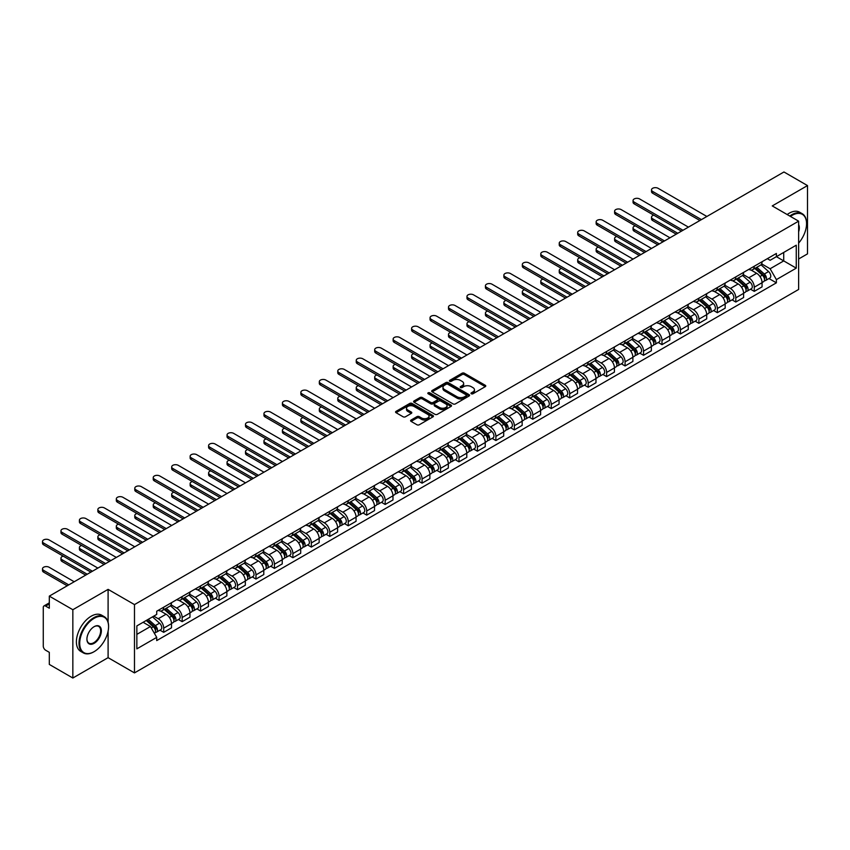 <?xml version="1.0" encoding="UTF-8"?>
<svg xmlns="http://www.w3.org/2000/svg" width="850" height="850" viewBox="0 0 850 850"><rect width="100%" height="100%" fill="white"/><g stroke="black" fill="none" stroke-linecap="round" stroke-linejoin="round"><path stroke-width="1.27" d="M471.325 393.773A1.147 0.659 0 0 0 472.951 393.773L485.286 386.644A1.647 0.946 0 0 0 485.764 385.974A1.647 0.946 0 0 0 485.286 385.305L464.387 373.235A1.647 0.946 0 0 0 462.06 373.235L449.724 380.364A1.147 0.659 0 0 0 451.35 381.299L452.944 380.375A5.259 3.039 0 0 1 460.371 380.375L462.113 381.384A5.259 3.039 0 0 1 463.654 383.531A5.259 3.039 0 0 1 462.113 385.677L460.519 386.601A1.147 0.659 0 0 0 462.145 387.536L463.739 386.612A5.259 3.039 0 0 1 471.176 386.612L472.919 387.621A5.259 3.039 0 0 1 474.459 389.767A5.259 3.039 0 0 1 472.919 391.914L471.325 392.838A1.147 0.659 0 0 0 471.325 393.773L471.325 392.838M411.081 420.038A1.647 0.946 0 0 0 410.603 420.707A1.647 0.946 0 0 0 411.081 421.377L416.946 424.766A1.647 0.946 0 0 0 419.273 424.766L432.969 416.851A1.647 0.946 0 0 0 433.457 416.181A1.647 0.946 0 0 0 432.969 415.512L412.069 403.442A1.647 0.946 0 0 0 409.743 403.442L396.047 411.358A1.647 0.946 0 0 0 395.569 412.027A1.647 0.946 0 0 0 396.047 412.696L403.123 416.787A1.647 0.946 0 0 0 405.45 416.787L411.315 413.397A1.647 0.946 0 0 0 411.793 412.728A1.647 0.946 0 0 0 411.315 412.059L407.798 410.029A4.388 2.539 0 0 1 406.513 408.234A4.388 2.539 0 0 1 409.233 405.896A4.388 2.539 0 0 1 414.014 406.438L427.773 414.386A4.388 2.539 0 0 1 429.059 416.181A4.388 2.539 0 0 1 426.349 418.519A4.388 2.539 0 0 1 421.558 417.977L419.273 416.649A1.647 0.946 0 0 0 416.946 416.649L411.081 420.038L411.081 421.377L416.946 418.019L416.946 416.649M134.481 604.594L108.099 589.369L72.845 609.716L49.311 596.126L783.955 171.976L807.5 185.576L772.246 205.923L798.628 221.159L134.481 604.594L134.481 672.903L798.628 289.457L798.628 221.159M453.061 403.909A1.647 0.946 0 0 0 455.388 403.909L469.083 396.004A1.647 0.946 0 0 0 469.561 395.335A1.647 0.946 0 0 0 469.083 394.655L448.184 382.596A1.647 0.946 0 0 0 445.857 382.596L432.161 390.501A1.647 0.946 0 0 0 431.672 391.17A1.647 0.946 0 0 0 432.161 391.839L453.061 403.909M428.612 394.017A1.147 0.659 0 0 1 429.781 394.188L429.781 392.817L451.031 405.089A1.647 0.946 0 0 1 451.509 405.758A1.647 0.946 0 0 1 451.031 406.428L437.325 414.332A1.647 0.946 0 0 1 435.009 414.332L414.099 402.273L419.964 398.905L419.964 397.545L414.099 400.924A1.647 0.946 0 0 0 413.621 401.604A1.647 0.946 0 0 0 414.099 402.273L414.099 400.924M419.964 398.905A1.647 0.946 0 0 1 422.291 398.905L422.291 397.545A1.647 0.946 0 0 0 419.964 397.545M422.291 397.545L430.769 402.433A1.647 0.946 0 0 0 433.086 402.433L436.974 400.191A1.647 0.946 0 0 0 437.463 399.521A1.647 0.946 0 0 0 436.974 398.852L428.156 393.752A1.147 0.659 0 0 1 429.781 392.817M72.845 609.716L72.845 678.024L49.311 664.424L49.311 652.343L45.634 650.218A3.347 1.934 -120 0 1 43.276 646.128L43.276 607.463A3.347 1.934 -120 0 1 43.966 605.933L49.311 602.852M798.628 258.995L807.5 253.874L807.5 185.576M72.845 678.024L108.099 657.666L134.481 672.903M49.311 596.126L49.311 608.218L45.634 606.103A3.347 1.934 -120 0 0 43.966 605.933M754.269 266.231A7.692 4.441 60 0 1 752.675 269.694L760.474 265.179A7.692 4.441 -120 0 0 762.067 261.726M743.187 274.518L748.818 277.78A7.692 4.441 60 0 1 754.269 287.204L762.067 282.699A7.692 4.441 -120 0 0 756.628 273.275L751.039 270.045M762.067 282.699L762.067 286.864L754.269 291.369L750.518 289.212M752.675 269.694A7.692 4.441 60 0 1 748.882 269.344M754.269 287.204L754.269 291.369M735.813 276.888A7.692 4.441 60 0 1 734.219 280.341L742.018 275.836A7.692 4.441 -120 0 0 743.612 272.382M732.062 299.859L735.813 302.026L743.612 297.521L743.612 293.346A7.692 4.441 -120 0 0 738.172 283.921L732.583 280.702M734.219 280.341A7.692 4.441 60 0 1 730.426 280.001M724.731 285.175L730.362 288.437A7.692 4.441 60 0 1 735.813 297.861L735.813 302.026M717.357 287.544A7.692 4.441 60 0 1 715.764 290.998L723.573 286.493A7.692 4.441 -120 0 0 725.167 283.039M713.607 310.516L717.357 312.683L725.167 308.168L725.167 304.002A7.692 4.441 -120 0 0 719.716 294.578L714.128 291.348M715.764 290.998A7.692 4.441 60 0 1 711.971 290.647M706.276 295.832L711.918 299.083A7.692 4.441 60 0 1 717.357 308.518L717.357 312.683M698.902 298.201A7.692 4.441 60 0 1 697.308 301.654L705.117 297.149A7.692 4.441 -120 0 0 706.711 293.696M695.151 321.172L698.902 323.329L706.711 318.824L706.711 314.659A7.692 4.441 -120 0 0 701.261 305.235L695.672 302.005M697.308 301.654A7.692 4.441 60 0 1 693.515 301.304M687.82 306.489L693.462 309.74A7.692 4.441 60 0 1 698.902 319.164L698.902 323.329M680.446 308.858A7.692 4.441 60 0 1 678.852 312.311L686.662 307.806A7.692 4.441 -120 0 0 688.256 304.342M676.696 331.829L680.446 333.986L688.256 329.481L688.256 325.316A7.692 4.441 -120 0 0 682.805 315.892L677.227 312.662M678.852 312.311A7.692 4.441 60 0 1 675.059 311.961M669.364 317.146L675.006 320.397A7.692 4.441 60 0 1 680.446 329.821L680.446 333.986M661.991 319.504A7.692 4.441 60 0 1 660.397 322.968L668.206 318.453A7.692 4.441 -120 0 0 669.8 314.999M658.251 342.486L661.991 344.643L669.8 340.138L669.8 335.973A7.692 4.441 -120 0 0 664.36 326.549L658.771 323.319M660.397 322.968A7.692 4.441 60 0 1 656.604 322.618M650.909 327.792L656.551 331.054A7.692 4.441 60 0 1 661.991 340.478L661.991 344.643M643.535 330.161A7.692 4.441 60 0 1 641.941 333.614L649.751 329.109A7.692 4.441 -120 0 0 651.344 325.656M639.795 353.143L643.535 355.3L651.344 350.795L651.344 346.63A7.692 4.441 -120 0 0 645.904 337.195L640.316 333.976M641.941 333.614A7.692 4.441 60 0 1 638.148 333.274M632.453 338.449L638.095 341.711A7.692 4.441 60 0 1 643.535 351.135L643.535 355.3M625.079 340.818A7.692 4.441 60 0 1 623.486 344.271L631.295 339.766A7.692 4.441 -120 0 0 632.889 336.313M621.339 363.789L625.079 365.957L632.889 361.441L632.889 357.276A7.692 4.441 -120 0 0 627.449 347.852L621.86 344.632M623.486 344.271A7.692 4.441 60 0 1 619.692 343.931M613.997 349.106L619.639 352.368A7.692 4.441 60 0 1 625.079 361.792L625.079 365.957M606.624 351.475A7.692 4.441 60 0 1 605.03 354.928L612.839 350.423A7.692 4.441 -120 0 0 614.433 346.97M602.884 374.446L606.624 376.614L614.433 372.098L614.433 367.933A7.692 4.441 -120 0 0 608.993 358.509L603.404 355.279M605.03 354.928A7.692 4.441 60 0 1 601.237 354.578M595.542 359.763L601.184 363.014A7.692 4.441 60 0 1 606.624 372.438L606.624 376.614M588.168 362.132A7.692 4.441 60 0 1 586.574 365.585L594.384 361.08A7.692 4.441 -120 0 0 595.977 357.616M584.428 385.103L588.168 387.26L595.977 382.755L595.977 378.59A7.692 4.441 -120 0 0 590.537 369.166L584.949 365.936M586.574 365.585A7.692 4.441 60 0 1 582.781 365.234M577.086 370.419L582.728 373.671A7.692 4.441 60 0 1 588.168 383.095L588.168 387.26M569.713 372.789A7.692 4.441 60 0 1 568.119 376.242L575.928 371.726A7.692 4.441 -120 0 0 577.522 368.273M565.972 395.76L569.713 397.917L577.522 393.412L577.522 389.247A7.692 4.441 -120 0 0 572.082 379.822L566.493 376.592M568.119 376.242A7.692 4.441 60 0 1 564.336 375.891M558.631 381.076L564.273 384.328A7.692 4.441 60 0 1 569.713 393.752L569.713 397.917M551.257 383.435A7.692 4.441 60 0 1 549.663 386.899L557.472 382.383A7.692 4.441 -120 0 0 559.066 378.93M547.517 406.417L551.257 408.574L559.066 404.069L559.066 399.904A7.692 4.441 -120 0 0 553.626 390.469L548.037 387.249M549.663 386.899A7.692 4.441 60 0 1 545.881 386.548M540.175 391.723L545.817 394.984A7.692 4.441 60 0 1 551.257 404.409L551.257 408.574M532.801 394.092A7.692 4.441 60 0 1 531.207 397.545L539.017 393.04A7.692 4.441 -120 0 0 540.611 389.587M529.061 417.063L532.801 419.231L540.611 414.726L540.611 410.55A7.692 4.441 -120 0 0 535.171 401.126L529.582 397.906M531.207 397.545A7.692 4.441 60 0 1 527.425 397.205M521.719 402.379L527.361 405.641A7.692 4.441 60 0 1 532.801 415.066L532.801 419.231M514.346 404.749A7.692 4.441 60 0 1 512.752 408.202L520.561 403.697A7.692 4.441 -120 0 0 522.155 400.244M510.606 427.72L514.346 429.888L522.155 425.372L522.155 421.207A7.692 4.441 -120 0 0 516.715 411.783L511.126 408.553M512.752 408.202A7.692 4.441 60 0 1 508.969 407.851M503.264 413.036L508.906 416.288A7.692 4.441 60 0 1 514.346 425.723L514.346 429.888M495.89 415.406A7.692 4.441 60 0 1 494.296 418.859L502.106 414.354A7.692 4.441 -120 0 0 503.699 410.901M492.15 438.377L495.89 440.534L503.699 436.029L503.699 431.864A7.692 4.441 -120 0 0 498.259 422.439L492.671 419.209M494.296 418.859A7.692 4.441 60 0 1 490.514 418.508M484.808 423.693L490.45 426.944A7.692 4.441 60 0 1 495.89 436.369L495.89 440.534M477.434 426.062A7.692 4.441 60 0 1 475.841 429.516L483.65 425.011A7.692 4.441 -120 0 0 485.244 421.547M473.694 449.034L477.434 451.191L485.244 446.686L485.244 442.521A7.692 4.441 -120 0 0 479.804 433.096L474.215 429.866M475.841 429.516A7.692 4.441 60 0 1 472.058 429.165M466.353 434.35L471.994 437.601A7.692 4.441 60 0 1 477.434 447.026L477.434 451.191M458.979 436.709A7.692 4.441 60 0 1 457.385 440.172L465.194 435.657A7.692 4.441 -120 0 0 466.788 432.204M455.239 459.691L458.979 461.848L466.788 457.342L466.788 453.178A7.692 4.441 -120 0 0 461.348 443.753L455.759 440.523M457.385 440.172A7.692 4.441 60 0 1 453.603 439.822M447.908 444.996L453.539 448.258A7.692 4.441 60 0 1 458.979 457.683L458.979 461.848M440.523 447.366A7.692 4.441 60 0 1 438.94 450.819L446.739 446.314A7.692 4.441 -120 0 0 448.332 442.861M436.783 470.337L440.534 472.504L448.332 467.999L448.332 463.834A7.692 4.441 -120 0 0 442.892 454.399L437.304 451.18M438.94 450.819A7.692 4.441 60 0 1 435.147 450.479M429.452 455.653L435.083 458.915A7.692 4.441 60 0 1 440.534 468.339L440.534 472.504M422.078 458.022A7.692 4.441 60 0 1 420.484 461.476L428.283 456.971A7.692 4.441 -120 0 0 429.877 453.517M418.328 480.994L422.078 483.161L429.877 478.646L429.877 474.481A7.692 4.441 -120 0 0 424.437 465.056L418.848 461.837M420.484 461.476A7.692 4.441 60 0 1 416.691 461.136M410.996 466.31L416.627 469.561A7.692 4.441 60 0 1 422.078 478.996L422.078 483.161M403.623 468.679A7.692 4.441 60 0 1 402.029 472.132L409.828 467.627A7.692 4.441 -120 0 0 411.421 464.174M399.872 491.651L403.623 493.818L411.421 489.303L411.421 485.138A7.692 4.441 -120 0 0 405.981 475.713L400.392 472.483M402.029 472.132A7.692 4.441 60 0 1 398.236 471.782M392.541 476.967L398.172 480.218A7.692 4.441 60 0 1 403.623 489.642L403.623 493.818M385.167 479.336A7.692 4.441 60 0 1 383.573 482.789L391.382 478.284A7.692 4.441 -120 0 0 392.976 474.821M381.416 502.308L385.167 504.464L392.976 499.959L392.976 495.794A7.692 4.441 -120 0 0 387.526 486.37L381.937 483.14M383.573 482.789A7.692 4.441 60 0 1 379.78 482.439M374.085 487.624L379.727 490.875A7.692 4.441 60 0 1 385.167 500.299L385.167 504.464M366.711 489.993A7.692 4.441 60 0 1 365.118 493.446L372.927 488.931A7.692 4.441 -120 0 0 374.521 485.478M362.961 512.964L366.711 515.121L374.521 510.616L374.521 506.451A7.692 4.441 -120 0 0 369.07 497.027L363.481 493.797M365.118 493.446A7.692 4.441 60 0 1 361.324 493.096M355.629 498.27L361.271 501.532A7.692 4.441 60 0 1 366.711 510.956L366.711 515.121M348.256 500.639A7.692 4.441 60 0 1 346.662 504.092L354.471 499.587A7.692 4.441 -120 0 0 356.065 496.134M344.505 523.621L348.256 525.778L356.065 521.273L356.065 517.108A7.692 4.441 -120 0 0 350.614 507.673L345.026 504.454M346.662 504.092A7.692 4.441 60 0 1 342.869 503.752M337.174 508.927L342.816 512.189A7.692 4.441 60 0 1 348.256 521.613L348.256 525.778M329.8 511.296A7.692 4.441 60 0 1 328.206 514.749L336.016 510.244A7.692 4.441 -120 0 0 337.609 506.791M326.06 534.267L329.8 536.435L337.609 531.93L337.609 527.754A7.692 4.441 -120 0 0 332.169 518.33L326.581 515.111M328.206 514.749A7.692 4.441 60 0 1 324.413 514.409M318.718 519.584L324.36 522.846A7.692 4.441 60 0 1 329.8 532.27L329.8 536.435M311.344 521.953A7.692 4.441 60 0 1 309.751 525.406L317.56 520.901A7.692 4.441 -120 0 0 319.154 517.448M307.604 544.924L311.344 547.092L319.154 542.576L319.154 538.411A7.692 4.441 -120 0 0 313.714 528.987L308.125 525.757M309.751 525.406A7.692 4.441 60 0 1 305.957 525.056M300.263 530.241L305.904 533.492A7.692 4.441 60 0 1 311.344 542.916L311.344 547.092M292.889 532.61A7.692 4.441 60 0 1 291.295 536.063L299.104 531.558A7.692 4.441 -120 0 0 300.698 528.105M289.149 555.581L292.889 557.738L300.698 553.233L300.698 549.068A7.692 4.441 -120 0 0 295.258 539.644L289.669 536.414M291.295 536.063A7.692 4.441 60 0 1 287.502 535.712M281.807 540.898L287.449 544.149A7.692 4.441 60 0 1 292.889 553.573L292.889 557.738M274.433 543.267A7.692 4.441 60 0 1 272.839 546.72L280.649 542.204A7.692 4.441 -120 0 0 282.243 538.751M270.693 566.238L274.433 568.395L282.243 563.89L282.243 559.725A7.692 4.441 -120 0 0 276.803 550.301L271.214 547.071M272.839 546.72A7.692 4.441 60 0 1 269.046 546.369M263.351 551.554L268.993 554.806A7.692 4.441 60 0 1 274.433 564.23L274.433 568.395M255.977 553.913A7.692 4.441 60 0 1 254.384 557.377L262.193 552.861A7.692 4.441 -120 0 0 263.787 549.408M252.238 576.895L255.977 579.052L263.787 574.547L263.787 570.382A7.692 4.441 -120 0 0 258.347 560.957L252.758 557.727M254.384 557.377A7.692 4.441 60 0 1 250.591 557.026M244.896 562.201L250.538 565.463A7.692 4.441 60 0 1 255.977 574.887L255.977 579.052M237.522 564.57A7.692 4.441 60 0 1 235.928 568.023L243.738 563.518A7.692 4.441 -120 0 0 245.331 560.065M233.782 587.541L237.522 589.709L245.331 585.204L245.331 581.028A7.692 4.441 -120 0 0 239.891 571.604L234.303 568.384M235.928 568.023A7.692 4.441 60 0 1 232.146 567.683M226.44 572.857L232.082 576.119A7.692 4.441 60 0 1 237.522 585.544L237.522 589.709M219.066 575.227A7.692 4.441 60 0 1 217.472 578.68L225.282 574.175A7.692 4.441 -120 0 0 226.876 570.722M215.326 598.198L219.066 600.366L226.876 595.85L226.876 591.685A7.692 4.441 -120 0 0 221.436 582.261L215.847 579.041M217.472 578.68A7.692 4.441 60 0 1 213.69 578.34M207.984 583.514L213.626 586.766A7.692 4.441 60 0 1 219.066 596.201L219.066 600.366M200.611 585.884A7.692 4.441 60 0 1 199.017 589.337L206.826 584.832A7.692 4.441 -120 0 0 208.42 581.379M196.871 608.855L200.611 611.023L208.42 606.507L208.42 602.342A7.692 4.441 -120 0 0 202.98 592.918L197.391 589.688M199.017 589.337A7.692 4.441 60 0 1 195.234 588.986M189.529 594.171L195.171 597.423A7.692 4.441 60 0 1 200.611 606.847L200.611 611.023M182.155 596.541A7.692 4.441 60 0 1 180.561 599.994L188.371 595.489A7.692 4.441 -120 0 0 189.964 592.025M178.415 619.512L182.155 621.669L189.964 617.164L189.964 612.999A7.692 4.441 -120 0 0 184.524 603.574L178.936 600.344M180.561 599.994A7.692 4.441 60 0 1 176.779 599.643M171.073 604.828L176.715 608.079A7.692 4.441 60 0 1 182.155 617.504L182.155 621.669M163.699 607.197A7.692 4.441 60 0 1 162.106 610.651L169.915 606.135A7.692 4.441 -120 0 0 171.509 602.682M159.959 630.169L163.699 632.326L171.509 627.821L171.509 623.656A7.692 4.441 -120 0 0 166.069 614.231L160.48 611.001M162.106 610.651A7.692 4.441 60 0 1 158.323 610.3M153.765 616.144L158.259 618.736A7.692 4.441 60 0 1 163.699 628.161L163.699 632.326M767.338 258.687L770.121 260.291L796.259 245.193L783.721 252.439L783.721 260.908L770.121 268.759L761.643 263.872M136.85 634.376L150.45 626.524L156.719 637.383L136.85 648.858L136.85 625.908L156.719 614.433L156.719 611.224L776.39 253.459L776.39 256.668L796.259 268.143L776.39 279.618L770.121 268.759M796.259 245.193L796.259 268.143M156.719 637.383L156.719 640.592L776.39 282.827L776.39 279.618M108.099 589.369L108.099 622.232M108.099 631.168L108.099 657.666M150.45 626.524L143.119 622.285M768.974 278.556L776.39 282.827M471.782 393.933L472.919 393.274A5.259 3.039 0 0 0 474.459 391.127L474.459 389.767M463.654 383.531L463.654 384.901A5.259 3.039 0 0 1 462.113 387.047L460.976 387.696M485.265 386.665L464.387 374.606A1.647 0.946 0 0 0 462.06 374.606L450.181 381.469M469.062 396.015L448.184 383.956A1.647 0.946 0 0 0 445.857 383.956L432.183 391.861L432.161 390.501M466.183 395.803A1.147 0.659 0 0 0 466.183 394.857L447.833 384.264A1.147 0.659 0 0 0 446.207 384.264L444.529 385.241A5.259 3.039 0 0 0 442.988 387.388A5.259 3.039 0 0 0 444.529 389.534L457.066 396.769A5.259 3.039 0 0 0 464.493 396.769L466.183 395.803L466.183 397.163A1.147 0.659 0 0 0 466.522 396.695L466.522 395.335M442.988 387.388L442.988 388.748A5.259 3.039 0 0 0 444.529 390.894L444.529 389.534M466.183 397.163L464.493 398.14A5.259 3.039 0 0 1 457.066 398.14L444.529 390.894M422.291 398.905L430.769 403.803A1.647 0.946 0 0 0 433.086 403.803L436.974 401.561A1.647 0.946 0 0 0 437.463 400.892L437.463 399.521M429.781 394.188L451.01 406.438M439.556 407.511A4.388 2.539 0 0 0 444.348 408.064A4.388 2.539 0 0 0 447.058 405.726A4.388 2.539 0 0 0 445.772 403.931L440.927 401.126A1.647 0.946 0 0 0 438.6 401.126L434.711 403.378A1.647 0.946 0 0 0 434.233 404.047A1.647 0.946 0 0 0 434.711 404.717L439.556 407.511L439.556 408.882A4.388 2.539 0 0 0 444.348 409.434A4.388 2.539 0 0 0 447.058 407.086L447.058 405.726M434.233 404.047L434.233 405.408A1.647 0.946 0 0 0 434.711 406.087L434.711 404.717M439.556 408.882L434.711 406.087M429.059 416.181L429.059 417.541A4.388 2.539 0 0 1 426.349 419.889A4.388 2.539 0 0 1 421.558 419.337L419.273 418.019A1.647 0.946 0 0 0 416.946 418.019M406.513 408.234L406.513 409.604A4.388 2.539 0 0 0 407.798 411.4L407.798 410.029M411.315 412.059L411.315 413.397L407.798 411.4M432.969 415.512L432.969 416.851L412.069 404.812A1.647 0.946 0 0 0 409.743 404.812L396.068 412.707M754.8 268.462L762.322 275.166A4.186 2.412 60 0 1 763.629 281.637L762.067 282.54M755.002 268.642L758.54 270.683M653.756 215.178A3.846 2.221 -0 0 0 651.514 217.196A3.846 2.221 -0 0 0 652.641 218.769L677.779 233.282M755.554 268.026L763.927 275.485A2.008 1.158 60 0 1 764.554 278.598A2.008 1.158 60 0 1 764.373 278.662M756.808 267.304L764.331 274.008A4.186 2.412 60 0 1 765.638 280.479A4.186 2.412 60 0 1 764.384 280.617M761.005 264.786L768.591 271.554A4.186 2.412 60 0 1 769.898 278.024L765.638 280.479M676.239 234.164L652.641 220.543A3.846 2.221 180 0 1 651.514 218.971L651.514 217.196M699.901 220.511L652.641 193.226A3.846 2.221 180 0 1 651.514 191.654L651.514 189.879A3.846 2.221 -0 0 0 652.641 191.441L701.441 219.619M706.881 216.474L658.081 188.307A3.846 2.221 -0 0 0 653.894 187.818A3.846 2.221 -0 0 0 651.514 189.879M736.344 279.119L743.867 285.823A4.186 2.412 60 0 1 745.174 292.294L743.612 293.197M736.546 279.289L740.084 281.339M635.301 225.834A3.846 2.221 -0 0 0 633.059 227.853A3.846 2.221 -0 0 0 634.185 229.426L659.324 243.939M737.099 278.683L745.471 286.142A2.008 1.158 60 0 1 746.098 289.244A2.008 1.158 60 0 1 745.918 289.319M738.352 277.95L745.875 284.665A4.186 2.412 60 0 1 747.192 291.136A4.186 2.412 60 0 1 745.928 291.263M742.549 275.442L750.136 282.211A4.186 2.412 60 0 1 751.442 288.671L747.192 291.136M657.794 244.821L634.185 231.2A3.846 2.221 180 0 1 633.059 229.627L633.059 227.853M717.889 289.776L725.411 296.48A4.186 2.412 60 0 1 726.718 302.951L725.156 303.854M718.091 289.946L721.629 291.996M616.845 236.481A3.846 2.221 -0 0 0 614.603 238.51A3.846 2.221 -0 0 0 615.729 240.072L640.868 254.586M718.643 289.329L727.016 296.799A2.008 1.158 60 0 1 727.643 299.901A2.008 1.158 60 0 1 727.462 299.976M719.897 288.607L727.419 295.322A4.186 2.412 60 0 1 728.737 301.793A4.186 2.412 60 0 1 727.472 301.92M724.094 286.089L731.68 292.857A4.186 2.412 60 0 1 732.987 299.328L728.737 301.793M639.338 255.478L615.729 241.857A3.846 2.221 180 0 1 614.603 240.284L614.603 238.51M681.445 231.157L634.185 203.873A3.846 2.221 180 0 1 633.059 202.3L633.059 200.526A3.846 2.221 -0 0 0 634.185 202.098L682.986 230.276M688.426 227.131L639.625 198.953A3.846 2.221 -0 0 0 635.439 198.475A3.846 2.221 -0 0 0 633.059 200.526M662.989 241.814L615.729 214.529A3.846 2.221 180 0 1 614.603 212.957L614.603 211.183A3.846 2.221 -0 0 0 615.729 212.755L664.53 240.933M669.97 237.788L621.18 209.61A3.846 2.221 -0 0 0 616.983 209.132A3.846 2.221 -0 0 0 614.603 211.183M798.628 243.132A20.411 11.783 120 0 0 806.554 223.688A20.411 11.783 120 0 0 792.126 215.347A20.411 11.783 120 0 0 790.447 216.431M789.767 216.038A20.91 12.07 -60 0 1 791.764 214.731A20.91 12.07 -60 0 1 802.219 213.701A20.91 12.07 -60 0 1 806.554 223.274A20.91 12.07 -60 0 1 806.554 223.476M798.628 224.655A10.211 5.897 -60 0 1 798.628 231.859M787.174 214.54A20.91 12.07 -60 0 1 789.161 213.233A20.91 12.07 -60 0 1 799.616 212.202L802.219 213.701M93.787 651.865L94.137 651.653A20.411 11.783 120 0 0 108.577 626.662A20.411 11.783 120 0 0 94.137 618.322A20.411 11.783 120 0 0 79.709 643.322A20.411 11.783 120 0 0 94.137 651.653L93.787 651.865A20.91 12.07 -60 0 1 83.332 652.896A20.91 12.07 -60 0 1 80.123 636.14A20.91 12.07 -60 0 1 93.787 617.706A20.91 12.07 -60 0 1 104.242 616.675A20.91 12.07 -60 0 1 108.577 626.248A20.91 12.07 -60 0 1 108.577 626.45M94.137 626.662L94.137 626.662A10.211 5.897 -60 0 1 101.363 630.827A10.211 5.897 -60 0 1 94.137 643.322A10.211 5.897 -60 0 1 86.923 639.157A10.211 5.897 -60 0 1 94.137 626.662L94.137 626.662M86.923 638.945A9.701 5.599 120 0 0 88.931 643.184A9.701 5.599 120 0 0 93.787 642.706A9.701 5.599 120 0 0 100.13 634.153A9.701 5.599 120 0 0 98.642 626.386A9.701 5.599 120 0 0 93.957 626.769M83.332 652.896L80.729 651.398A20.91 12.07 -60 0 1 77.52 634.631A20.91 12.07 -60 0 1 91.184 616.207A20.91 12.07 -60 0 1 101.639 615.177L104.242 616.675M699.433 300.422L706.956 307.137A4.186 2.412 60 0 1 708.263 313.608L706.701 314.5M699.635 300.603L703.173 302.642M598.4 247.137A3.846 2.221 -0 0 0 596.148 249.156A3.846 2.221 -0 0 0 597.274 250.729L622.412 265.243M700.188 299.986L708.56 307.456A2.008 1.158 60 0 1 709.187 310.558A2.008 1.158 60 0 1 709.006 310.632M701.441 299.264L708.964 305.979A4.186 2.412 60 0 1 710.281 312.439A4.186 2.412 60 0 1 709.017 312.577M705.638 296.746L713.224 303.514A4.186 2.412 60 0 1 714.531 309.984L710.281 312.439M620.883 266.135L597.274 252.503A3.846 2.221 180 0 1 596.148 250.931L596.148 249.156M680.977 311.079L688.5 317.794A4.186 2.412 60 0 1 689.807 324.254L688.256 325.157M681.179 311.259L684.718 313.299M579.944 257.794A3.846 2.221 -0 0 0 577.692 259.813A3.846 2.221 -0 0 0 578.818 261.386L603.957 275.899M681.732 310.643L690.104 318.112A2.008 1.158 60 0 1 690.731 321.215A2.008 1.158 60 0 1 690.551 321.289M682.986 309.921L690.508 316.625A4.186 2.412 60 0 1 691.826 323.096A4.186 2.412 60 0 1 690.561 323.234M687.183 307.402L694.769 314.171A4.186 2.412 60 0 1 696.086 320.641L691.826 323.096M602.427 276.792L578.818 263.16A3.846 2.221 180 0 1 577.692 261.587L577.692 259.813M662.522 321.736L670.044 328.451A4.186 2.412 60 0 1 671.351 334.911L669.8 335.814M662.724 321.916L666.262 323.956M561.489 268.451A3.846 2.221 -0 0 0 559.236 270.47A3.846 2.221 -0 0 0 560.373 272.043L585.512 286.556M663.276 321.3L671.649 328.769A2.008 1.158 60 0 1 672.276 331.872A2.008 1.158 60 0 1 672.095 331.946M664.53 320.578L672.053 327.282A4.186 2.412 60 0 1 673.37 333.752A4.186 2.412 60 0 1 672.106 333.891M668.727 318.059L676.313 324.828A4.186 2.412 60 0 1 677.631 331.298L673.37 333.752M583.971 287.438L560.373 273.817A3.846 2.221 180 0 1 559.236 272.244L559.236 270.47M644.544 252.471L597.274 225.186A3.846 2.221 180 0 1 596.148 223.614L596.148 221.839A3.846 2.221 -0 0 0 597.274 223.412L646.074 251.579M651.514 248.444L602.724 220.267A3.846 2.221 -0 0 0 598.528 219.789A3.846 2.221 -0 0 0 596.148 221.839M626.089 263.128L578.818 235.843A3.846 2.221 180 0 1 577.692 234.271L577.692 232.496A3.846 2.221 -0 0 0 578.818 234.069L627.619 262.236M633.069 259.101L584.269 230.924A3.846 2.221 -0 0 0 580.072 230.446A3.846 2.221 -0 0 0 577.692 232.496M607.633 273.785L560.373 246.5A3.846 2.221 180 0 1 559.236 244.928L559.236 243.153A3.846 2.221 -0 0 0 560.373 244.715L609.163 272.892M614.614 269.748L565.813 241.581A3.846 2.221 -0 0 0 561.616 241.092A3.846 2.221 -0 0 0 559.236 243.153M644.066 332.392L651.589 339.097A4.186 2.412 60 0 1 652.896 345.567L651.344 346.471M644.268 332.573L647.806 334.613M543.033 279.108A3.846 2.221 -0 0 0 540.791 281.127A3.846 2.221 -0 0 0 541.918 282.699L567.056 297.213M644.831 331.957L653.193 339.416A2.008 1.158 60 0 1 653.82 342.529A2.008 1.158 60 0 1 653.639 342.592M646.074 331.234L653.597 337.939A4.186 2.412 60 0 1 654.914 344.409A4.186 2.412 60 0 1 653.65 344.537M650.271 328.716L657.857 335.484A4.186 2.412 60 0 1 659.175 341.944L654.914 344.409M565.516 298.095L541.918 284.474A3.846 2.221 180 0 1 540.791 282.901L540.791 281.127M589.178 284.442L541.918 257.146A3.846 2.221 180 0 1 540.791 255.584L540.791 253.799A3.846 2.221 -0 0 0 541.918 255.372L590.707 283.549M596.158 280.404L547.357 252.238A3.846 2.221 -0 0 0 543.161 251.749A3.846 2.221 -0 0 0 540.791 253.799M625.611 343.049L633.133 349.754A4.186 2.412 60 0 1 634.451 356.224L632.889 357.127M625.812 343.219L629.351 345.27M524.577 289.765A3.846 2.221 -0 0 0 522.336 291.784A3.846 2.221 -0 0 0 523.462 293.346L548.601 307.859M626.376 342.603L634.737 350.072A2.008 1.158 60 0 1 635.364 353.175A2.008 1.158 60 0 1 635.184 353.249M627.619 341.881L635.141 348.596A4.186 2.412 60 0 1 636.459 355.066A4.186 2.412 60 0 1 635.194 355.194M631.816 339.362L639.402 346.141A4.186 2.412 60 0 1 640.719 352.601L636.459 355.066M547.06 308.752L523.462 295.131A3.846 2.221 180 0 1 522.336 293.558L522.336 291.784M570.722 295.088L523.462 267.803A3.846 2.221 180 0 1 522.336 266.231L522.336 264.456A3.846 2.221 -0 0 0 523.462 266.029L572.252 294.206M577.702 291.061L528.902 262.884A3.846 2.221 -0 0 0 524.705 262.406A3.846 2.221 -0 0 0 522.336 264.456M607.155 353.696L614.678 360.411A4.186 2.412 60 0 1 615.995 366.881L614.433 367.784M607.357 353.876L610.895 355.927M506.122 300.411A3.846 2.221 -0 0 0 503.88 302.43A3.846 2.221 -0 0 0 505.006 304.002L530.145 318.516M607.92 353.26L616.282 360.729A2.008 1.158 60 0 1 616.919 363.832A2.008 1.158 60 0 1 616.728 363.906M609.174 352.538L616.686 359.252A4.186 2.412 60 0 1 618.003 365.712A4.186 2.412 60 0 1 616.739 365.851M613.36 350.019L620.946 356.788A4.186 2.412 60 0 1 622.264 363.258L618.003 365.712M528.604 319.409L505.006 305.777A3.846 2.221 180 0 1 503.88 304.215L503.88 302.43M552.266 305.745L505.006 278.46A3.846 2.221 180 0 1 503.88 276.888L503.88 275.113A3.846 2.221 -0 0 0 505.006 276.686L553.807 304.863M559.247 301.718L510.446 273.541A3.846 2.221 -0 0 0 506.249 273.062A3.846 2.221 -0 0 0 503.88 275.113M588.699 364.353L596.222 371.067A4.186 2.412 60 0 1 597.539 377.538L595.977 378.431M588.901 364.533L592.439 366.573M487.666 311.068A3.846 2.221 -0 0 0 485.424 313.087A3.846 2.221 -0 0 0 486.551 314.659L511.689 329.173M589.464 363.917L597.826 371.386A2.008 1.158 60 0 1 598.464 374.489A2.008 1.158 60 0 1 598.273 374.563M590.718 363.194L598.23 369.909A4.186 2.412 60 0 1 599.548 376.369A4.186 2.412 60 0 1 598.283 376.507M594.904 360.676L602.491 367.444A4.186 2.412 60 0 1 603.808 373.915L599.548 376.369M510.149 330.066L486.551 316.434A3.846 2.221 180 0 1 485.424 314.861L485.424 313.087M533.811 316.402L486.551 289.117A3.846 2.221 180 0 1 485.424 287.544L485.424 285.77A3.846 2.221 -0 0 0 486.551 287.342L535.351 315.509M540.791 312.375L491.991 284.197A3.846 2.221 -0 0 0 487.794 283.719A3.846 2.221 -0 0 0 485.424 285.77M570.244 375.009L577.766 381.724A4.186 2.412 60 0 1 579.084 388.184L577.522 389.087M570.446 375.19L573.984 377.23M469.211 321.725A3.846 2.221 -0 0 0 466.969 323.744A3.846 2.221 -0 0 0 468.095 325.316L493.234 339.83M571.009 374.574L579.371 382.043A2.008 1.158 60 0 1 580.008 385.146A2.008 1.158 60 0 1 579.817 385.22M572.263 373.851L579.774 380.556A4.186 2.412 60 0 1 581.092 387.026A4.186 2.412 60 0 1 579.827 387.164M576.449 371.333L584.035 378.101A4.186 2.412 60 0 1 585.352 384.572L581.092 387.026M491.693 340.712L468.095 327.091A3.846 2.221 180 0 1 466.969 325.518L466.969 323.744M551.788 385.666L559.311 392.371A4.186 2.412 60 0 1 560.628 398.841L559.066 399.744M551.99 385.847L555.528 387.887M450.755 332.382A3.846 2.221 -0 0 0 448.513 334.401A3.846 2.221 -0 0 0 449.639 335.973L474.778 350.487M552.553 385.231L560.915 392.689A2.008 1.158 60 0 1 561.553 395.803A2.008 1.158 60 0 1 561.361 395.866M553.807 384.508L561.319 391.212A4.186 2.412 60 0 1 562.636 397.683A4.186 2.412 60 0 1 561.372 397.821M557.993 381.99L565.579 388.758A4.186 2.412 60 0 1 566.897 395.218L562.636 397.683M473.237 351.369L449.639 337.748A3.846 2.221 180 0 1 448.513 336.175L448.513 334.401M533.332 396.323L540.855 403.027A4.186 2.412 60 0 1 542.173 409.498L540.611 410.401M533.534 396.493L537.072 398.544M432.299 343.039A3.846 2.221 -0 0 0 430.058 345.058A3.846 2.221 -0 0 0 431.184 346.63L456.322 361.144M534.097 395.888L542.459 403.346A2.008 1.158 60 0 1 543.097 406.449A2.008 1.158 60 0 1 542.916 406.523M535.351 395.154L542.874 401.869A4.186 2.412 60 0 1 544.181 408.34A4.186 2.412 60 0 1 542.916 408.467M539.538 392.647L547.124 399.415A4.186 2.412 60 0 1 548.441 405.875L544.181 408.34M454.782 362.026L431.184 348.404A3.846 2.221 180 0 1 430.058 346.832L430.058 345.058M514.888 406.98L522.399 413.684A4.186 2.412 60 0 1 523.717 420.155L522.155 421.058M515.079 407.15L518.617 409.201M413.844 353.685A3.846 2.221 -0 0 0 411.602 355.704A3.846 2.221 -0 0 0 412.728 357.276L437.867 371.79M515.642 406.534L524.014 414.003A2.008 1.158 60 0 1 524.641 417.106A2.008 1.158 60 0 1 524.461 417.18M516.896 405.811L524.418 412.526A4.186 2.412 60 0 1 525.725 418.997A4.186 2.412 60 0 1 524.461 419.124M521.082 403.293L528.668 410.061A4.186 2.412 60 0 1 529.986 416.532L525.725 418.997M436.326 372.683L412.728 359.051A3.846 2.221 180 0 1 411.602 357.489L411.602 355.704M496.432 417.626L503.944 424.341A4.186 2.412 60 0 1 505.261 430.812L503.699 431.704M496.623 417.807L500.161 419.847M395.388 364.342A3.846 2.221 -0 0 0 393.146 366.361A3.846 2.221 -0 0 0 394.272 367.933L419.411 382.447M497.186 417.191L505.559 424.66A2.008 1.158 60 0 1 506.186 427.763A2.008 1.158 60 0 1 506.005 427.837M498.44 416.468L505.962 423.183A4.186 2.412 60 0 1 507.269 429.643A4.186 2.412 60 0 1 506.005 429.781M502.637 413.95L510.212 420.718A4.186 2.412 60 0 1 511.53 427.189L507.269 429.643M417.871 383.339L394.272 369.707A3.846 2.221 180 0 1 393.146 368.135L393.146 366.361M477.976 428.283L485.488 434.998A4.186 2.412 60 0 1 486.806 441.458L485.244 442.361M478.168 428.464L481.716 430.504M376.933 374.999A3.846 2.221 -0 0 0 374.691 377.017A3.846 2.221 -0 0 0 375.817 378.59L400.956 393.104M478.731 427.848L487.103 435.317A2.008 1.158 60 0 1 487.73 438.419A2.008 1.158 60 0 1 487.549 438.494M479.984 427.125L487.507 433.829A4.186 2.412 60 0 1 488.814 440.3A4.186 2.412 60 0 1 487.549 440.438M484.181 424.607L491.767 431.375A4.186 2.412 60 0 1 493.074 437.846L488.814 440.3M399.415 393.996L375.817 380.364A3.846 2.221 180 0 1 374.691 378.792L374.691 377.017M515.355 327.059L468.095 299.774A3.846 2.221 180 0 1 466.969 298.201L466.969 296.427A3.846 2.221 -0 0 0 468.095 297.999L516.896 326.166M522.336 323.032L473.535 294.854A3.846 2.221 -0 0 0 469.338 294.376A3.846 2.221 -0 0 0 466.969 296.427M496.899 337.716L449.639 310.42A3.846 2.221 180 0 1 448.513 308.858L448.513 307.084A3.846 2.221 -0 0 0 449.639 308.646L498.44 336.823M503.88 333.678L455.079 305.511A3.846 2.221 -0 0 0 450.882 305.022A3.846 2.221 -0 0 0 448.513 307.084M478.444 348.362L431.184 321.077A3.846 2.221 180 0 1 430.058 319.504L430.058 317.73A3.846 2.221 -0 0 0 431.184 319.303L479.984 347.48M485.424 344.335L436.624 316.158A3.846 2.221 -0 0 0 432.427 315.679A3.846 2.221 -0 0 0 430.058 317.73M459.988 359.019L412.728 331.734A3.846 2.221 180 0 1 411.602 330.161L411.602 328.387A3.846 2.221 -0 0 0 412.728 329.959L461.529 358.137M466.969 354.992L418.168 326.814A3.846 2.221 -0 0 0 413.971 326.336A3.846 2.221 -0 0 0 411.602 328.387M441.533 369.676L394.272 342.391A3.846 2.221 180 0 1 393.146 340.818L393.146 339.044A3.846 2.221 -0 0 0 394.272 340.616L443.073 368.783M448.513 365.649L399.712 337.471A3.846 2.221 -0 0 0 395.526 336.993A3.846 2.221 -0 0 0 393.146 339.044M423.077 380.332L375.817 353.047A3.846 2.221 180 0 1 374.691 351.475L374.691 349.701A3.846 2.221 -0 0 0 375.817 351.273L424.618 379.44M430.058 376.306L381.257 348.128A3.846 2.221 -0 0 0 377.071 347.65A3.846 2.221 -0 0 0 374.691 349.701M459.521 438.94L467.033 445.655A4.186 2.412 60 0 1 468.35 452.115L466.788 453.018M459.712 439.121L463.261 441.161M358.477 385.656A3.846 2.221 -0 0 0 356.235 387.674A3.846 2.221 -0 0 0 357.361 389.247L382.5 403.761M460.275 438.504L468.647 445.974A2.008 1.158 60 0 1 469.274 449.076A2.008 1.158 60 0 1 469.094 449.151M461.529 437.782L469.051 444.486A4.186 2.412 60 0 1 470.358 450.957A4.186 2.412 60 0 1 469.094 451.095M465.726 435.264L473.312 442.032A4.186 2.412 60 0 1 474.619 448.502L470.358 450.957M380.959 404.642L357.361 391.021A3.846 2.221 180 0 1 356.235 389.449L356.235 387.674M404.621 390.989L357.361 363.704A3.846 2.221 180 0 1 356.235 362.132L356.235 360.358A3.846 2.221 -0 0 0 357.361 361.919L406.162 390.097M411.602 386.952L362.801 358.785A3.846 2.221 -0 0 0 358.615 358.296A3.846 2.221 -0 0 0 356.235 360.358M441.065 449.597L448.587 456.301A4.186 2.412 60 0 1 449.894 462.772L448.332 463.675M441.256 449.777L444.805 451.817M340.021 396.312A3.846 2.221 -0 0 0 337.779 398.331A3.846 2.221 -0 0 0 338.906 399.904L364.044 414.418M441.819 449.161L450.192 456.62A2.008 1.158 60 0 1 450.819 459.733A2.008 1.158 60 0 1 450.638 459.797M443.073 448.439L450.596 455.143A4.186 2.412 60 0 1 451.902 461.614A4.186 2.412 60 0 1 450.649 461.741M447.27 445.921L454.856 452.689A4.186 2.412 60 0 1 456.163 459.149L451.902 461.614M362.504 415.299L338.906 401.678A3.846 2.221 180 0 1 337.779 400.106L337.779 398.331M386.166 401.636L338.906 374.351A3.846 2.221 180 0 1 337.779 372.789L337.779 371.004A3.846 2.221 -0 0 0 338.906 372.576L387.706 400.754M393.146 397.609L344.346 369.442A3.846 2.221 -0 0 0 340.159 368.953A3.846 2.221 -0 0 0 337.779 371.004M422.609 460.254L430.132 466.958A4.186 2.412 60 0 1 431.439 473.429L429.877 474.332M422.811 460.424L426.349 462.474M321.566 406.969A3.846 2.221 -0 0 0 319.324 408.988A3.846 2.221 -0 0 0 320.45 410.55L345.589 425.064M423.364 459.808L431.736 467.277A2.008 1.158 60 0 1 432.363 470.379A2.008 1.158 60 0 1 432.183 470.454M424.618 459.085L432.14 465.8A4.186 2.412 60 0 1 433.447 472.271A4.186 2.412 60 0 1 432.193 472.398M428.814 456.567L436.401 463.335A4.186 2.412 60 0 1 437.707 469.806L433.447 472.271M344.048 425.956L320.45 412.335A3.846 2.221 180 0 1 319.324 410.763L319.324 408.988M367.71 412.293L320.45 385.007A3.846 2.221 180 0 1 319.324 383.435L319.324 381.661A3.846 2.221 -0 0 0 320.45 383.233L369.251 411.411M374.691 408.266L325.89 380.088A3.846 2.221 -0 0 0 321.704 379.61A3.846 2.221 -0 0 0 319.324 381.661M404.154 470.9L411.676 477.615A4.186 2.412 60 0 1 412.983 484.086L411.421 484.989M404.356 471.081L407.894 473.131M303.11 417.616A3.846 2.221 -0 0 0 300.868 419.634A3.846 2.221 -0 0 0 301.994 421.207L327.133 435.721M404.908 470.464L413.281 477.934A2.008 1.158 60 0 1 413.908 481.036A2.008 1.158 60 0 1 413.727 481.111M406.162 469.742L413.684 476.457A4.186 2.412 60 0 1 414.991 482.917A4.186 2.412 60 0 1 413.737 483.055M410.359 467.224L417.945 473.992A4.186 2.412 60 0 1 419.252 480.462L414.991 482.917M325.603 436.613L301.994 422.981A3.846 2.221 180 0 1 300.868 421.419L300.868 419.634M349.254 422.949L301.994 395.664A3.846 2.221 180 0 1 300.868 394.092L300.868 392.317A3.846 2.221 -0 0 0 301.994 393.89L350.795 422.067M356.235 418.922L307.434 390.745A3.846 2.221 -0 0 0 303.248 390.267A3.846 2.221 -0 0 0 300.868 392.317M385.698 481.557L393.221 488.272A4.186 2.412 60 0 1 394.527 494.743L392.966 495.635M385.9 481.737L389.438 483.777M284.654 428.272A3.846 2.221 -0 0 0 282.413 430.291A3.846 2.221 -0 0 0 283.539 431.864L308.678 446.377M386.453 481.121L394.825 488.591A2.008 1.158 60 0 1 395.452 491.693A2.008 1.158 60 0 1 395.271 491.767M387.706 480.399L395.229 487.114A4.186 2.412 60 0 1 396.546 493.574A4.186 2.412 60 0 1 395.282 493.712M391.903 477.881L399.489 484.649A4.186 2.412 60 0 1 400.796 491.119L396.546 493.574M307.147 447.27L283.539 433.638A3.846 2.221 180 0 1 282.413 432.066L282.413 430.291M330.799 433.606L283.539 406.321A3.846 2.221 180 0 1 282.413 404.749L282.413 402.974A3.846 2.221 -0 0 0 283.539 404.547L332.339 432.714M337.779 429.579L288.989 401.402A3.846 2.221 -0 0 0 284.793 400.924A3.846 2.221 -0 0 0 282.413 402.974M367.243 492.214L374.765 498.929A4.186 2.412 60 0 1 376.072 505.389L374.51 506.292M367.444 492.394L370.983 494.434M266.209 438.929A3.846 2.221 -0 0 0 263.957 440.948A3.846 2.221 -0 0 0 265.083 442.521L290.222 457.034M367.997 491.778L376.369 499.248A2.008 1.158 60 0 1 376.996 502.35A2.008 1.158 60 0 1 376.816 502.424M369.251 491.056L376.773 497.76A4.186 2.412 60 0 1 378.091 504.231A4.186 2.412 60 0 1 376.826 504.369M373.447 488.538L381.034 495.306A4.186 2.412 60 0 1 382.341 501.776L378.091 504.231M288.692 457.916L265.083 444.295A3.846 2.221 180 0 1 263.957 442.723L263.957 440.948M312.354 444.263L265.083 416.978A3.846 2.221 180 0 1 263.957 415.406L263.957 413.631A3.846 2.221 -0 0 0 265.083 415.204L313.884 443.371M319.324 440.226L270.534 412.059A3.846 2.221 -0 0 0 266.337 411.57A3.846 2.221 -0 0 0 263.957 413.631M348.787 502.871L356.309 509.575A4.186 2.412 60 0 1 357.616 516.046L356.065 516.949M348.989 503.051L352.527 505.091M247.754 449.586A3.846 2.221 -0 0 0 245.501 451.605A3.846 2.221 -0 0 0 246.627 453.178L271.766 467.691M349.541 502.435L357.914 509.894A2.008 1.158 60 0 1 358.541 513.007A2.008 1.158 60 0 1 358.36 513.071M350.795 501.712L358.317 508.417A4.186 2.412 60 0 1 359.635 514.888A4.186 2.412 60 0 1 358.371 515.026M354.992 499.194L362.578 505.962A4.186 2.412 60 0 1 363.885 512.423L359.635 514.888M270.236 468.573L246.627 454.952A3.846 2.221 180 0 1 245.501 453.379L245.501 451.605M293.898 454.92L246.627 427.624A3.846 2.221 180 0 1 245.501 426.062L245.501 424.277A3.846 2.221 -0 0 0 246.627 425.85L295.428 454.027M300.879 450.882L252.078 422.716A3.846 2.221 -0 0 0 247.881 422.227A3.846 2.221 -0 0 0 245.501 424.277M330.331 513.528L337.854 520.232A4.186 2.412 60 0 1 339.161 526.702L337.609 527.606M330.533 513.697L334.071 515.748M229.298 460.243A3.846 2.221 -0 0 0 227.046 462.262A3.846 2.221 -0 0 0 228.183 463.834L253.311 478.337M331.086 513.081L339.458 520.551A2.008 1.158 60 0 1 340.085 523.653A2.008 1.158 60 0 1 339.904 523.727M332.339 512.359L339.862 519.074A4.186 2.412 60 0 1 341.179 525.544A4.186 2.412 60 0 1 339.915 525.672M336.536 509.841L344.123 516.619A4.186 2.412 60 0 1 345.44 523.079L341.179 525.544M251.781 479.23L228.183 465.609A3.846 2.221 180 0 1 227.046 464.036L227.046 462.262M275.442 465.566L228.183 438.281A3.846 2.221 180 0 1 227.046 436.709L227.046 434.934A3.846 2.221 -0 0 0 228.183 436.507L276.973 464.684M282.423 461.539L233.623 433.362A3.846 2.221 -0 0 0 229.426 432.884A3.846 2.221 -0 0 0 227.046 434.934M311.876 524.184L319.398 530.889A4.186 2.412 60 0 1 320.705 537.359L319.154 538.263M312.078 524.354L315.616 526.405M210.843 470.889A3.846 2.221 -0 0 0 208.601 472.908A3.846 2.221 -0 0 0 209.727 474.481L234.866 488.994M312.641 523.738L321.002 531.207A2.008 1.158 60 0 1 321.629 534.31A2.008 1.158 60 0 1 321.449 534.384M313.884 523.016L321.406 529.731A4.186 2.412 60 0 1 322.724 536.201A4.186 2.412 60 0 1 321.459 536.329M318.081 520.497L325.667 527.266A4.186 2.412 60 0 1 326.984 533.736L322.724 536.201M233.325 489.887L209.727 476.255A3.846 2.221 180 0 1 208.601 474.693L208.601 472.908M256.987 476.223L209.727 448.938A3.846 2.221 180 0 1 208.601 447.366L208.601 445.591A3.846 2.221 -0 0 0 209.727 447.164L258.517 475.341M263.967 472.196L215.167 444.019A3.846 2.221 -0 0 0 210.97 443.541A3.846 2.221 -0 0 0 208.601 445.591M293.42 534.831L300.942 541.546A4.186 2.412 60 0 1 302.26 548.016L300.698 548.909M293.622 535.011L297.16 537.051M192.387 481.546A3.846 2.221 -0 0 0 190.145 483.565A3.846 2.221 -0 0 0 191.271 485.138L216.41 499.651M294.185 534.395L302.547 541.864A2.008 1.158 60 0 1 303.174 544.967A2.008 1.158 60 0 1 302.993 545.041M295.428 533.673L302.951 540.388A4.186 2.412 60 0 1 304.268 546.847A4.186 2.412 60 0 1 303.004 546.986M299.625 531.154L307.211 537.923A4.186 2.412 60 0 1 308.529 544.393L304.268 546.847M214.869 500.544L191.271 486.912A3.846 2.221 180 0 1 190.145 485.339L190.145 483.565M238.531 486.88L191.271 459.595A3.846 2.221 180 0 1 190.145 458.022L190.145 456.248A3.846 2.221 -0 0 0 191.271 457.821L240.061 485.987M245.512 482.853L196.711 454.676A3.846 2.221 -0 0 0 192.514 454.197A3.846 2.221 -0 0 0 190.145 456.248M274.964 545.487L282.487 552.202A4.186 2.412 60 0 1 283.804 558.662L282.243 559.566M275.166 545.668L278.704 547.708M173.931 492.203A3.846 2.221 -0 0 0 171.689 494.222A3.846 2.221 -0 0 0 172.816 495.794L197.954 510.308M275.729 545.052L284.091 552.521A2.008 1.158 60 0 1 284.729 555.624A2.008 1.158 60 0 1 284.538 555.698M276.983 544.329L284.495 551.034A4.186 2.412 60 0 1 285.812 557.504A4.186 2.412 60 0 1 284.548 557.643M281.169 541.811L288.756 548.579A4.186 2.412 60 0 1 290.073 555.05L285.812 557.504M196.414 511.201L172.816 497.569A3.846 2.221 180 0 1 171.689 495.996L171.689 494.222M220.076 497.537L172.816 470.252A3.846 2.221 180 0 1 171.689 468.679L171.689 466.905A3.846 2.221 -0 0 0 172.816 468.478L221.616 496.644M227.056 493.51L178.256 465.332A3.846 2.221 -0 0 0 174.059 464.854A3.846 2.221 -0 0 0 171.689 466.905M256.509 556.144L264.031 562.859A4.186 2.412 60 0 1 265.349 569.319L263.787 570.222M256.711 556.325L260.249 558.365M155.476 502.86A3.846 2.221 -0 0 0 153.234 504.879A3.846 2.221 -0 0 0 154.36 506.451L179.499 520.965M257.274 555.709L265.636 563.178A2.008 1.158 60 0 1 266.273 566.281A2.008 1.158 60 0 1 266.082 566.355M258.527 554.986L266.039 561.691A4.186 2.412 60 0 1 267.357 568.161A4.186 2.412 60 0 1 266.092 568.299M262.714 552.468L270.3 559.236A4.186 2.412 60 0 1 271.618 565.707L267.357 568.161M177.958 521.847L154.36 508.226A3.846 2.221 180 0 1 153.234 506.653L153.234 504.879M201.62 508.194L154.36 480.909A3.846 2.221 180 0 1 153.234 479.336L153.234 477.562A3.846 2.221 -0 0 0 154.36 479.124L203.161 507.301M208.601 504.156L159.8 475.989A3.846 2.221 -0 0 0 155.603 475.501A3.846 2.221 -0 0 0 153.234 477.562M238.053 566.801L245.576 573.506A4.186 2.412 60 0 1 246.893 579.976L245.331 580.879M238.255 566.982L241.793 569.022M137.02 513.517A3.846 2.221 -0 0 0 134.778 515.536A3.846 2.221 -0 0 0 135.904 517.108L161.043 531.622M238.818 566.366L247.18 573.824A2.008 1.158 60 0 1 247.817 576.938A2.008 1.158 60 0 1 247.626 577.001M240.072 565.633L247.584 572.347A4.186 2.412 60 0 1 248.901 578.818A4.186 2.412 60 0 1 247.637 578.946M244.258 563.125L251.844 569.893A4.186 2.412 60 0 1 253.162 576.353L248.901 578.818M159.502 532.504L135.904 518.883A3.846 2.221 180 0 1 134.778 517.31L134.778 515.536M183.164 518.84L135.904 491.555A3.846 2.221 180 0 1 134.778 489.993L134.778 488.208A3.846 2.221 -0 0 0 135.904 489.781L184.705 517.958M190.145 514.813L141.344 486.646A3.846 2.221 -0 0 0 137.148 486.158A3.846 2.221 -0 0 0 134.778 488.208M219.597 577.458L227.12 584.162A4.186 2.412 60 0 1 228.438 590.633L226.876 591.536M219.799 577.628L223.337 579.679M118.564 524.163A3.846 2.221 -0 0 0 116.323 526.192A3.846 2.221 -0 0 0 117.449 527.754L142.587 542.268M220.363 577.012L228.724 584.481A2.008 1.158 60 0 1 229.362 587.584A2.008 1.158 60 0 1 229.171 587.658M221.616 576.289L229.128 583.004A4.186 2.412 60 0 1 230.446 589.475A4.186 2.412 60 0 1 229.181 589.602M225.803 573.771L233.389 580.539A4.186 2.412 60 0 1 234.706 587.01L230.446 589.475M141.047 543.161L117.449 529.539A3.846 2.221 180 0 1 116.323 527.967L116.323 526.192M164.709 529.497L117.449 502.212A3.846 2.221 180 0 1 116.323 500.639L116.323 498.865A3.846 2.221 -0 0 0 117.449 500.438L166.249 528.615M171.689 525.47L122.889 497.293A3.846 2.221 -0 0 0 118.692 496.814A3.846 2.221 -0 0 0 116.323 498.865M201.142 588.104L208.664 594.819A4.186 2.412 60 0 1 209.982 601.29L208.42 602.183M201.344 588.285L204.882 590.325M100.109 534.82A3.846 2.221 -0 0 0 97.867 536.839A3.846 2.221 -0 0 0 98.993 538.411L124.132 552.925M201.907 587.669L210.269 595.138A2.008 1.158 60 0 1 210.906 598.241A2.008 1.158 60 0 1 210.726 598.315M203.161 586.946L210.683 593.661A4.186 2.412 60 0 1 211.99 600.121A4.186 2.412 60 0 1 210.726 600.259M207.347 584.428L214.933 591.196A4.186 2.412 60 0 1 216.251 597.667L211.99 600.121M122.591 553.817L98.993 540.186A3.846 2.221 180 0 1 97.867 538.624L97.867 536.839M146.253 540.154L98.993 512.869A3.846 2.221 180 0 1 97.867 511.296L97.867 509.522A3.846 2.221 -0 0 0 98.993 511.094L147.794 539.272M153.234 536.127L104.433 507.949A3.846 2.221 -0 0 0 100.236 507.471A3.846 2.221 -0 0 0 97.867 509.522M182.697 598.761L190.209 605.476A4.186 2.412 60 0 1 191.526 611.947L189.964 612.839M182.888 598.942L186.426 600.982M81.653 545.477A3.846 2.221 -0 0 0 79.411 547.496A3.846 2.221 -0 0 0 80.537 549.068L105.676 563.582M183.451 598.326L191.813 605.795A2.008 1.158 60 0 1 192.451 608.898A2.008 1.158 60 0 1 192.27 608.972M184.705 597.603L192.227 604.318A4.186 2.412 60 0 1 193.534 610.778A4.186 2.412 60 0 1 192.27 610.916M188.891 595.085L196.477 601.853A4.186 2.412 60 0 1 197.795 608.324L193.534 610.778M104.136 564.474L80.537 550.843A3.846 2.221 180 0 1 79.411 549.27L79.411 547.496M127.797 550.811L80.537 523.526A3.846 2.221 180 0 1 79.411 521.953L79.411 520.179A3.846 2.221 -0 0 0 80.537 521.751L129.338 549.918M134.778 546.784L85.978 518.606A3.846 2.221 -0 0 0 81.781 518.128A3.846 2.221 -0 0 0 79.411 520.179M164.241 609.418L171.753 616.133A4.186 2.412 60 0 1 173.071 622.593L171.509 623.496M164.433 609.599L167.971 611.639M63.197 556.134A3.846 2.221 -0 0 0 60.956 558.153A3.846 2.221 -0 0 0 62.082 559.725L87.221 574.239M164.996 608.982L173.368 616.452A2.008 1.158 60 0 1 173.995 619.554A2.008 1.158 60 0 1 173.814 619.629M166.249 608.26L173.772 614.964A4.186 2.412 60 0 1 175.079 621.435A4.186 2.412 60 0 1 173.814 621.573M170.446 605.742L178.022 612.51A4.186 2.412 60 0 1 179.339 618.981L175.079 621.435M85.68 575.121L62.082 561.499A3.846 2.221 180 0 1 60.956 559.927L60.956 558.153M109.342 561.468L62.082 534.183A3.846 2.221 180 0 1 60.956 532.61L60.956 530.836A3.846 2.221 -0 0 0 62.082 532.398L110.882 560.575M116.323 557.43L67.522 529.263A3.846 2.221 -0 0 0 63.336 528.774A3.846 2.221 -0 0 0 60.956 530.836M146.242 620.479L153.298 626.779A4.186 2.412 60 0 1 154.615 633.25L154.413 633.367M146.317 620.447L149.526 622.296M74.205 581.751L49.066 567.237A3.846 2.221 -0 0 0 44.88 566.759A3.846 2.221 -0 0 0 42.5 568.809A3.846 2.221 -0 0 0 43.626 570.382L68.765 584.896M146.997 620.043L154.913 627.098A2.008 1.158 60 0 1 155.539 630.211A2.008 1.158 60 0 1 155.359 630.275M148.251 619.321L155.316 625.621A4.186 2.412 60 0 1 156.623 632.092A4.186 2.412 60 0 1 155.359 632.23M152.511 616.866L159.577 623.167A4.186 2.412 60 0 1 160.884 629.627L156.623 632.092M67.224 585.778L43.626 572.156A3.846 2.221 180 0 1 42.5 570.584L42.5 568.809M90.886 572.124L43.626 544.829A3.846 2.221 180 0 1 42.5 543.267L42.5 541.482A3.846 2.221 -0 0 0 43.626 543.054L92.427 571.232M97.867 568.087L49.066 539.92A3.846 2.221 -0 0 0 44.88 539.431A3.846 2.221 -0 0 0 42.5 541.482M182.155 617.504L189.964 612.999M200.611 606.847L208.42 602.342M219.066 596.201L226.876 591.685M237.522 585.544L245.331 581.028M255.977 574.887L263.787 570.382M274.433 564.23L282.243 559.725M292.889 553.573L300.698 549.068M311.344 542.916L319.154 538.411M329.8 532.27L337.609 527.754M348.256 521.613L356.065 517.108M366.711 510.956L374.521 506.451M385.167 500.299L392.976 495.794M403.623 489.642L411.421 485.138M422.078 478.996L429.877 474.481M440.534 468.339L448.332 463.834M458.979 457.683L466.788 453.178M477.434 447.026L485.244 442.521M495.89 436.369L503.699 431.864M514.346 425.723L522.155 421.207M532.801 415.066L540.611 410.55M551.257 404.409L559.066 399.904M569.713 393.752L577.522 389.247M588.168 383.095L595.977 378.59M606.624 372.438L614.433 367.933M625.079 361.792L632.889 357.276M643.535 351.135L651.344 346.63M661.991 340.478L669.8 335.973M680.446 329.821L688.256 325.316M698.902 319.164L706.711 314.659M717.357 308.518L725.167 304.002M735.813 297.861L743.612 293.346M163.699 628.161L171.509 623.656M158.259 618.736L166.069 614.231M176.715 608.079L184.524 603.574M195.171 597.423L202.98 592.918M213.626 586.766L221.436 582.261M232.082 576.119L239.891 571.604M250.538 565.463L258.347 560.957M268.993 554.806L276.803 550.301M287.449 544.149L295.258 539.644M305.904 533.492L313.714 528.987M324.36 522.846L332.169 518.33M342.816 512.189L350.614 507.673M361.271 501.532L369.07 497.027M379.727 490.875L387.526 486.37M398.172 480.218L405.981 475.713M416.627 469.561L424.437 465.056M435.083 458.915L442.892 454.399M453.539 448.258L461.348 443.753M471.994 437.601L479.804 433.096M490.45 426.944L498.259 422.439M508.906 416.288L516.715 411.783M527.361 405.641L535.171 401.126M545.817 394.984L553.626 390.469M564.273 384.328L572.082 379.822M582.728 373.671L590.537 369.166M601.184 363.014L608.993 358.509M619.639 352.368L627.449 347.852M638.095 341.711L645.904 337.195M656.551 331.054L664.36 326.549M675.006 320.397L682.805 315.892M693.462 309.74L701.261 305.235M711.918 299.083L719.716 294.578M730.362 288.437L738.172 283.921M748.818 277.78L756.628 273.275M49.311 603.978L45.634 606.103M472.919 393.274L472.919 391.914M460.519 387.536L460.519 386.601M462.113 387.047L462.113 385.677M449.724 381.299L449.724 380.364M462.06 374.606L462.06 373.235M464.387 374.606L464.387 373.235M485.286 386.644L485.286 385.305M445.857 383.956L445.857 382.596M448.184 383.956L448.184 382.596M469.083 396.004L469.083 394.655M457.066 398.14L457.066 396.769M464.493 398.14L464.493 396.769M430.769 403.803L430.769 402.433M433.086 403.803L433.086 402.433M436.974 401.561L436.974 400.191M451.031 406.428L451.031 405.089M419.273 418.019L419.273 416.649M421.558 419.337L421.558 417.977M396.047 412.696L396.047 411.358M409.743 404.812L409.743 403.442M412.069 404.812L412.069 403.442M762.322 275.166L759.974 276.526M764.968 277.674L764.214 278.109M768.591 271.554L764.331 274.008M652.641 220.543L652.641 218.769M652.641 191.441L652.641 193.226M743.867 285.823L741.519 287.183M746.513 288.331L745.758 288.766M750.136 282.211L745.875 284.665M634.185 231.2L634.185 229.426M725.411 296.48L723.063 297.84M728.057 298.987L727.303 299.423M731.68 292.857L727.419 295.322M615.729 241.857L615.729 240.072M634.185 202.098L634.185 203.873M615.729 212.755L615.729 214.529M706.956 307.137L704.607 308.486M709.601 309.644L708.847 310.08M713.224 303.514L708.964 305.979M597.274 252.503L597.274 250.729M688.5 317.794L686.152 319.143M691.146 320.291L690.402 320.726M694.769 314.171L690.508 316.625M578.818 263.16L578.818 261.386M670.044 328.451L667.696 329.8M672.701 330.947L671.946 331.383M676.313 324.828L672.053 327.282M560.373 273.817L560.373 272.043M597.274 223.412L597.274 225.186M578.818 234.069L578.818 235.843M560.373 244.715L560.373 246.5M651.589 339.097L649.241 340.457M654.245 341.604L653.491 342.04M657.857 335.484L653.597 337.939M541.918 284.474L541.918 282.699M541.918 255.372L541.918 257.146M633.133 349.754L630.785 351.114M635.789 352.261L635.035 352.697M639.402 346.141L635.141 348.596M523.462 295.131L523.462 293.346M523.462 266.029L523.462 267.803M614.678 360.411L612.329 361.76M617.334 362.918L616.579 363.354M620.946 356.788L616.686 359.252M505.006 305.777L505.006 304.002M505.006 276.686L505.006 278.46M596.222 371.067L593.874 372.417M598.878 373.575L598.124 374M602.491 367.444L598.23 369.909M486.551 316.434L486.551 314.659M486.551 287.342L486.551 289.117M577.766 381.724L575.418 383.074M580.423 384.221L579.668 384.657M584.035 378.101L579.774 380.556M468.095 327.091L468.095 325.316M559.311 392.371L556.973 393.731M561.967 394.878L561.213 395.314M565.579 388.758L561.319 391.212M449.639 337.748L449.639 335.973M540.855 403.027L538.517 404.388M543.511 405.535L542.757 405.971M547.124 399.415L542.874 401.869M431.184 348.404L431.184 346.63M522.399 413.684L520.062 415.044M525.056 416.192L524.301 416.627M528.668 410.061L524.418 412.526M412.728 359.051L412.728 357.276M503.944 424.341L501.606 425.691M506.6 426.849L505.846 427.284M510.212 420.718L505.962 423.183M394.272 369.707L394.272 367.933M485.488 434.998L483.151 436.348M488.144 437.495L487.39 437.931M491.767 431.375L487.507 433.829M375.817 380.364L375.817 378.59M468.095 297.999L468.095 299.774M449.639 308.646L449.639 310.42M431.184 319.303L431.184 321.077M412.728 329.959L412.728 331.734M394.272 340.616L394.272 342.391M375.817 351.273L375.817 353.047M467.033 445.655L464.695 447.004M469.689 448.152L468.934 448.587M473.312 442.032L469.051 444.486M357.361 391.021L357.361 389.247M357.361 361.919L357.361 363.704M448.587 456.301L446.239 457.661M451.233 458.809L450.479 459.244M454.856 452.689L450.596 455.143M338.906 401.678L338.906 399.904M338.906 372.576L338.906 374.351M430.132 466.958L427.784 468.318M432.777 469.466L432.023 469.901M436.401 463.335L432.14 465.8M320.45 412.335L320.45 410.55M320.45 383.233L320.45 385.007M411.676 477.615L409.328 478.964M414.322 480.123L413.567 480.558M417.945 473.992L413.684 476.457M301.994 422.981L301.994 421.207M301.994 393.89L301.994 395.664M393.221 488.272L390.873 489.621M395.866 490.769L395.112 491.204M399.489 484.649L395.229 487.114M283.539 433.638L283.539 431.864M283.539 404.547L283.539 406.321M374.765 498.929L372.417 500.278M377.411 501.426L376.656 501.861M381.034 495.306L376.773 497.76M265.083 444.295L265.083 442.521M265.083 415.204L265.083 416.978M356.309 509.575L353.961 510.935M358.955 512.082L358.211 512.518M362.578 505.962L358.317 508.417M246.627 454.952L246.627 453.178M246.627 425.85L246.627 427.624M337.854 520.232L335.506 521.592M340.51 522.739L339.756 523.175M344.123 516.619L339.862 519.074M228.183 465.609L228.183 463.834M228.183 436.507L228.183 438.281M319.398 530.889L317.05 532.238M322.054 533.396L321.3 533.832M325.667 527.266L321.406 529.731M209.727 476.255L209.727 474.481M209.727 447.164L209.727 448.938M300.942 541.546L298.594 542.895M303.599 544.053L302.844 544.489M307.211 537.923L302.951 540.388M191.271 486.912L191.271 485.138M191.271 457.821L191.271 459.595M282.487 552.202L280.139 553.552M285.143 554.699L284.389 555.135M288.756 548.579L284.495 551.034M172.816 497.569L172.816 495.794M172.816 468.478L172.816 470.252M264.031 562.859L261.683 564.209M266.688 565.356L265.933 565.792M270.3 559.236L266.039 561.691M154.36 508.226L154.36 506.451M154.36 479.124L154.36 480.909M245.576 573.506L243.227 574.866M248.232 576.013L247.477 576.449M251.844 569.893L247.584 572.347M135.904 518.883L135.904 517.108M135.904 489.781L135.904 491.555M227.12 584.162L224.772 585.523M229.776 586.67L229.022 587.106M233.389 580.539L229.128 583.004M117.449 529.539L117.449 527.754M117.449 500.438L117.449 502.212M208.664 594.819L206.327 596.169M211.321 597.327L210.566 597.763M214.933 591.196L210.683 593.661M98.993 540.186L98.993 538.411M98.993 511.094L98.993 512.869M190.209 605.476L187.871 606.826M192.865 607.973L192.111 608.409M196.477 601.853L192.227 604.318M80.537 550.843L80.537 549.068M80.537 521.751L80.537 523.526M171.753 616.133L169.416 617.482M174.409 618.63L173.655 619.066M178.022 612.51L173.772 614.964M62.082 561.499L62.082 559.725M62.082 532.398L62.082 534.183M153.298 626.779L151.279 627.948M155.954 629.287L155.199 629.722M159.577 623.167L155.316 625.621M43.626 572.156L43.626 570.382M43.626 543.054L43.626 544.829"/></g></svg>
